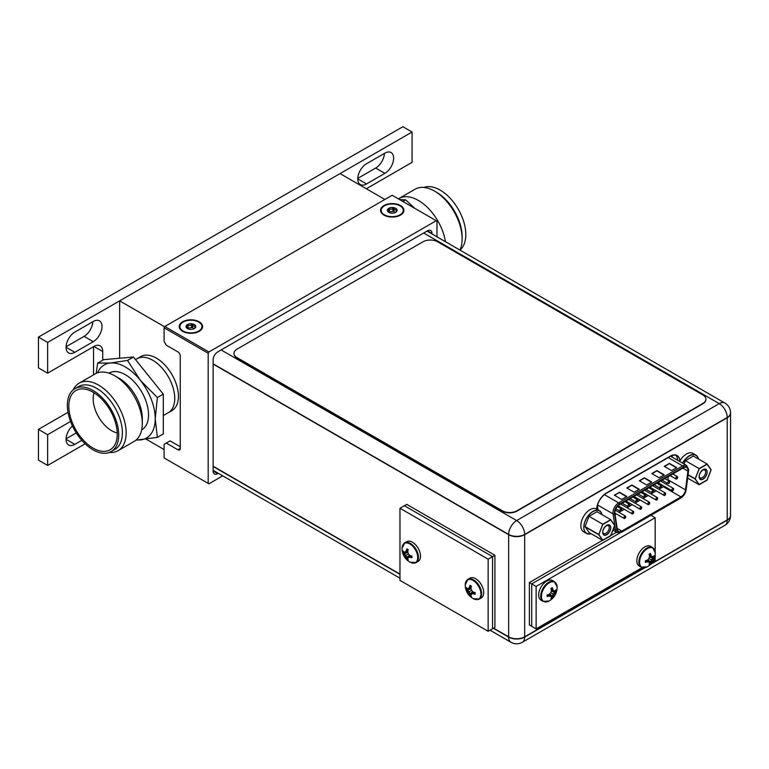 <?xml version="1.0" encoding="UTF-8"?>
<svg xmlns="http://www.w3.org/2000/svg" width="769" height="769" viewBox="0 0 769 769"><rect width="100%" height="100%" fill="white"/><g stroke="black" fill="none" stroke-linecap="round" stroke-linejoin="round"><path stroke-width="1.15" d="M384.885 199.469L340.061 173.592L119.637 300.852L119.637 358.239M146.264 439.243L164.095 449.538M119.637 300.852L164.643 326.835M178.418 396.295A31.173 17.995 60 0 1 171.958 410.569L168.286 412.693A31.173 17.995 -120 0 0 163.72 370.014A31.173 17.995 -120 0 0 137.113 358.7L140.794 356.576A31.173 17.995 -120 0 1 164.816 364.929A31.173 17.995 -120 0 1 178.418 396.295M135.536 359.604L137.113 358.7A31.173 17.995 -120 0 1 161.134 367.053A31.173 17.995 -120 0 1 174.746 398.419A31.173 17.995 60 0 1 168.286 412.693L163.297 415.568M208.178 483.384L208.908 483.816L222.712 475.848L208.908 483.816L164.095 457.94L164.095 444.357L164.095 457.94L208.178 483.384L208.178 353.24L164.095 327.786L164.095 341.369L166.296 345.185L177.908 351.885A3.326 1.923 60 0 1 180.254 355.96L180.254 448.433A3.326 1.923 60 0 1 179.571 449.952A3.326 1.923 60 0 1 177.908 449.788L180.254 448.433L180.254 355.96A3.326 1.923 60 0 0 177.908 351.885L166.296 345.185L164.095 341.369L164.095 327.786L164.826 326.517L392.152 195.268L164.826 326.517L208.908 351.971L208.178 353.24L208.178 483.384M436.234 220.722L208.908 351.971L208.178 353.24L164.095 327.786L164.826 326.517L208.908 351.971L436.234 220.722L392.152 195.268L436.234 220.722M436.975 236.833L436.975 221.145L436.975 236.833M432.015 233.507L432.015 233.507A6.498 3.749 -60 0 0 430.669 230.537A6.498 3.749 -60 0 1 432.015 233.507L427.42 230.863A6.498 3.749 -60 0 1 430.669 230.537A6.498 3.749 -60 0 0 427.42 230.863L432.015 233.507M217.723 351.923L427.42 230.863L217.723 351.923A6.498 3.749 -60 0 0 213.138 359.882A6.498 3.749 -60 0 1 217.723 351.923M213.138 471.022L213.138 359.882L213.138 471.022L217.723 473.675A6.498 3.749 -60 0 1 214.484 473.992A6.498 3.749 -60 0 1 213.138 471.022L217.723 473.675A6.498 3.749 -60 0 1 214.484 473.992A6.498 3.749 -60 0 1 213.138 471.022M218.338 473.32L217.723 473.675L218.338 473.32M170.112 440.887L180.254 446.741L170.112 440.887L166.296 443.088L177.908 449.788L180.254 448.433A3.326 1.923 60 0 1 179.571 449.952A3.326 1.923 60 0 1 177.908 449.788L166.296 443.088L164.095 444.357L170.112 440.887M400.495 205.554A11.689 6.748 0 0 0 384.49 205.275A11.689 6.748 0 0 0 383.01 214.474A11.689 6.748 0 0 0 383.962 215.099A11.689 6.748 0 0 0 401.447 214.474A11.689 6.748 0 0 0 400.495 205.554A11.689 6.748 0 0 0 384.49 205.275A11.689 6.748 0 0 0 383.01 214.474A11.689 6.748 0 0 0 383.962 215.099A11.689 6.748 0 0 0 401.447 214.474A11.689 6.748 0 0 0 400.495 205.554M199.171 321.788A11.689 6.748 0 0 0 183.166 321.5A11.689 6.748 0 0 0 181.686 330.708A11.689 6.748 0 0 0 182.647 331.333A11.689 6.748 0 0 0 200.132 330.708A11.689 6.748 0 0 0 199.171 321.788A11.689 6.748 0 0 0 183.166 321.5A11.689 6.748 0 0 0 181.686 330.708A11.689 6.748 0 0 0 182.647 331.333A11.689 6.748 0 0 0 200.132 330.708A11.689 6.748 0 0 0 199.171 321.788M730.55 412.866A11.324 11.324 0 0 0 724.888 403.052A11.324 6.537 120 0 0 719.226 403.619A11.324 6.537 60 0 1 727.234 417.49A11.324 6.537 0 0 0 730.55 412.866L730.55 515.268A11.324 6.537 180 0 1 727.234 519.892L727.234 417.49L524.669 534.436A11.324 6.537 -120 0 0 516.653 520.565A11.324 6.537 120 0 0 508.645 534.436A11.324 6.537 0 0 0 524.669 534.436L524.669 636.838A11.324 6.537 180 0 1 508.645 636.838L493.583 628.148M679.892 460.987A13.717 7.921 120 0 0 677.076 455.498A13.717 7.921 120 0 0 670.212 456.171L606.299 493.083A13.717 7.921 120 0 0 596.619 509.059M677.633 460.266A13.717 7.921 120 0 0 675.845 455.258M650.42 564.494L727.234 520.142A11.324 6.537 60 0 1 724.888 525.333A11.324 11.324 0 0 0 730.55 515.518A11.324 6.537 180 0 1 727.234 520.142L727.234 417.74L524.669 534.695A11.324 6.537 0 0 1 508.645 534.695L508.645 637.097A11.324 6.537 120 0 0 510.991 642.278A11.324 11.324 0 0 0 522.314 642.278A11.324 6.537 -120 0 0 524.669 637.097A11.324 6.537 180 0 1 508.645 637.097L493.362 628.273M679.873 461.016A13.717 7.921 120 0 0 677.076 455.748A13.717 7.921 120 0 0 670.212 456.43L606.299 493.333A13.717 7.921 120 0 0 596.638 509.068M727.234 417.74A11.324 6.537 0 0 0 730.55 413.116L730.55 515.518M399.976 508.261L404.388 505.723L492.554 556.621L492.554 628.734L494.909 627.379L494.909 555.266L492.554 556.621L492.554 628.734L488.152 631.282L399.976 580.384L399.976 508.261L488.152 559.169L488.152 631.282M488.152 559.169L492.554 556.621L404.388 505.723L406.743 504.358L494.909 555.266M406.859 559.082A15.438 8.911 -60 0 1 406.359 557.823A15.169 11.958 -95.1 0 1 405.244 555.708L408.397 553.891A15.169 11.958 35.1 0 0 410.146 555.631A15.438 8.911 0 0 0 411.982 556.122L411.982 557.736A15.438 8.911 180 0 1 410.146 557.246A15.169 3.201 158.8 0 1 408.397 557.515A15.169 3.201 141.2 0 0 407.762 558.621A15.438 8.911 120 0 0 408.252 559.89L406.859 559.082L405.984 555.285L403.1 552.584L407.801 551.69M407.945 552.344L403.975 553.68A15.438 8.911 180 0 1 403.129 552.623M405.244 555.708A15.169 11.958 -144.9 0 1 403.975 553.68M403.1 552.584L403.129 551.008A15.438 8.911 0 0 0 403.975 552.075A15.169 3.201 -21.2 0 0 405.244 552.075A15.169 3.201 -38.8 0 1 406.359 550.691A15.438 8.911 -60 0 1 406.859 548.855L408.252 549.662A15.438 8.911 120 0 0 407.762 551.498A15.169 11.958 84.9 0 0 408.397 553.891M411.982 557.736L410.146 557.246M410.3 555.679L409.127 557.092L410.636 556.958L411.28 555.958M409.127 557.092L408.397 557.515M406.878 559.121L409.992 555.497M406.359 557.823L409.502 555.045M405.244 552.075L406.859 550.412L408.041 550.354M406.359 550.691L406.859 548.855M405.984 551.652L407.791 551.344M413.914 563.11A11.381 6.565 -120 0 0 416.106 562.572L418.163 561.389A11.381 6.565 -120 0 0 420.518 556.179A11.381 6.565 60 0 0 415.548 544.731A11.381 6.565 60 0 0 406.782 541.684L404.725 542.866A11.381 6.565 60 0 1 413.491 545.913A11.381 6.565 60 0 1 418.461 557.371A11.381 6.565 -120 0 1 416.106 562.572L410.108 562.187A11.083 6.402 -120 0 0 417.74 557.544A11.083 6.402 60 0 0 410.002 544.029A11.083 6.402 60 0 0 402.062 548.259A15.467 15.467 0 0 0 410.108 562.187M470.042 595.562A15.438 8.911 -60 0 1 469.551 594.302A15.169 11.958 -95.1 0 1 468.436 592.188L471.58 590.371A15.169 11.958 35.1 0 0 473.329 592.111A15.438 8.911 0 0 0 475.165 592.601L475.165 594.216A15.438 8.911 180 0 1 473.329 593.726A15.169 3.201 158.8 0 1 471.58 594.004A15.169 3.201 141.2 0 0 470.945 595.11A15.438 8.911 120 0 0 471.435 596.369L470.042 595.562L469.167 591.765L466.293 589.064L470.984 588.179M471.128 588.823L467.158 590.159A15.438 8.911 180 0 1 466.312 589.102M468.436 592.188A15.169 11.958 -144.9 0 1 467.158 590.159M466.293 589.064L466.312 587.497A15.438 8.911 0 0 0 467.158 588.554A15.169 3.201 -21.2 0 0 468.436 588.554A15.169 3.201 -38.8 0 1 469.551 587.17A15.438 8.911 -60 0 1 470.042 585.344L471.435 586.141A15.438 8.911 120 0 0 470.945 587.977A15.169 11.958 84.9 0 0 471.58 590.371M475.165 594.216L473.329 593.726M473.483 592.159L472.31 593.581L473.829 593.437L474.473 592.438M472.31 593.581L471.58 594.004M470.061 595.6L473.185 591.986M469.551 594.302L472.695 591.534M468.436 588.554L470.042 586.891L471.234 586.834M469.551 587.17L470.042 585.344M469.167 588.131L470.984 587.824M477.107 599.589A11.381 6.565 -120 0 0 479.289 599.061L481.346 597.869A11.381 6.565 -120 0 0 483.701 592.659A11.381 6.565 60 0 0 478.741 581.21A11.381 6.565 60 0 0 469.965 578.163L467.908 579.345A11.381 6.565 60 0 1 476.684 582.402A11.381 6.565 60 0 1 481.644 593.851A11.381 6.565 -120 0 1 479.289 599.061L473.291 598.667A11.083 6.402 -120 0 0 480.923 594.024A11.083 6.402 60 0 0 473.195 580.508A11.083 6.402 60 0 0 465.255 584.738A15.467 15.467 0 0 0 473.291 598.667M658.293 482.836L658.216 483.547M683.43 467.85A6.44 3.72 -60 0 1 686.65 467.533A6.44 3.72 -60 0 1 687.986 470.474A6.44 3.72 -60 0 1 687.928 471.349L685.496 490.141A6.44 3.72 -60 0 1 680.998 497.159L621.813 531.331A6.44 3.72 -60 0 1 618.593 531.648A6.44 3.72 -60 0 1 617.315 529.505L614.892 513.509A6.44 3.72 -60 0 1 614.835 512.712A6.44 3.72 -60 0 1 619.391 504.82L683.43 467.85M614.527 495.323L619.449 492.487L626.572 496.601M664.483 466.485L669.405 463.64L676.537 467.754M627.014 488.113L631.935 485.277L639.068 489.392M651.997 473.694L656.918 470.849L664.041 474.963M639.5 480.904L644.432 478.058L651.554 482.173M619.449 492.487L626.427 496.687M669.405 463.64L676.393 467.84M631.935 485.277L638.914 489.469M656.918 470.849L663.897 475.05M644.432 478.058L651.41 482.259M658.85 484.691L659.552 483.451M658.331 483.864L659.177 483.682L658.572 484.21M657.543 482.788L657.543 483.614L657.543 482.98L656.995 483.297M671.875 490.257A1.25 0.721 120 0 0 672.125 490.824A1.25 0.721 120 0 0 673.086 490.497A1.25 0.721 120 0 0 673.634 489.238A1.25 0.721 120 0 0 673.375 488.671A1.25 0.721 120 0 0 672.414 489.007A1.25 0.721 120 0 0 671.875 490.257M655.899 499.475A1.25 0.721 120 0 0 656.159 500.052A1.25 0.721 120 0 0 657.12 499.715A1.25 0.721 120 0 0 657.668 498.456A1.25 0.721 120 0 0 657.408 497.889A1.25 0.721 120 0 0 656.447 498.225A1.25 0.721 120 0 0 655.899 499.475M639.933 508.694A1.25 0.721 120 0 0 640.192 509.27A1.25 0.721 120 0 0 641.154 508.934A1.25 0.721 120 0 0 641.702 507.675A1.25 0.721 120 0 0 641.442 507.107A1.25 0.721 120 0 0 640.481 507.444A1.25 0.721 120 0 0 639.933 508.694M623.967 517.912A1.25 0.721 120 0 0 624.226 518.489A1.25 0.721 120 0 0 625.187 518.152A1.25 0.721 120 0 0 625.726 516.903A1.25 0.721 120 0 0 625.466 516.326A1.25 0.721 120 0 0 624.505 516.662A1.25 0.721 120 0 0 623.967 517.912M667.867 483.067A1.25 0.721 120 0 0 668.126 483.634A1.25 0.721 120 0 0 669.088 483.307A1.25 0.721 120 0 0 669.626 482.048A1.25 0.721 120 0 0 669.376 481.481A1.25 0.721 120 0 0 668.415 481.817A1.25 0.721 120 0 0 667.867 483.067M651.901 492.285A1.25 0.721 120 0 0 652.16 492.862A1.25 0.721 120 0 0 653.121 492.525A1.25 0.721 120 0 0 653.66 491.266A1.25 0.721 120 0 0 653.4 490.699A1.25 0.721 120 0 0 652.439 491.035A1.25 0.721 120 0 0 651.901 492.285M635.934 501.503A1.25 0.721 120 0 0 636.184 502.08A1.25 0.721 120 0 0 637.145 501.744A1.25 0.721 120 0 0 637.693 500.484A1.25 0.721 120 0 0 637.434 499.917A1.25 0.721 120 0 0 636.472 500.254A1.25 0.721 120 0 0 635.934 501.503M619.958 510.722A1.25 0.721 120 0 0 620.218 511.298A1.25 0.721 120 0 0 621.179 510.962A1.25 0.721 120 0 0 621.727 509.712A1.25 0.721 120 0 0 621.467 509.136A1.25 0.721 120 0 0 620.506 509.472A1.25 0.721 120 0 0 619.958 510.722M627.946 506.117A1.25 0.721 120 0 0 628.206 506.684A1.25 0.721 120 0 0 629.167 506.348A1.25 0.721 120 0 0 629.705 505.098A1.25 0.721 120 0 0 629.446 504.531A1.25 0.721 120 0 0 628.484 504.858A1.25 0.721 120 0 0 627.946 506.117M643.913 496.899A1.25 0.721 120 0 0 644.172 497.466A1.25 0.721 120 0 0 645.133 497.13A1.25 0.721 120 0 0 645.681 495.88A1.25 0.721 120 0 0 645.422 495.303A1.25 0.721 120 0 0 644.46 495.64A1.25 0.721 120 0 0 643.913 496.899M659.879 487.681A1.25 0.721 120 0 0 660.138 488.248A1.25 0.721 120 0 0 661.1 487.911A1.25 0.721 120 0 0 661.648 486.662A1.25 0.721 120 0 0 661.388 486.085A1.25 0.721 120 0 0 660.427 486.421A1.25 0.721 120 0 0 659.879 487.681M675.855 478.453A1.25 0.721 120 0 0 676.114 479.029A1.25 0.721 120 0 0 677.066 478.693A1.25 0.721 120 0 0 677.614 477.443A1.25 0.721 120 0 0 677.354 476.867A1.25 0.721 120 0 0 676.393 477.203A1.25 0.721 120 0 0 675.855 478.453M631.945 513.308A1.25 0.721 120 0 0 632.205 513.875A1.25 0.721 120 0 0 633.166 513.548A1.25 0.721 120 0 0 633.714 512.289A1.25 0.721 120 0 0 633.454 511.721A1.25 0.721 120 0 0 632.493 512.048A1.25 0.721 120 0 0 631.945 513.308M647.921 504.089A1.25 0.721 120 0 0 648.18 504.656A1.25 0.721 120 0 0 649.142 504.32A1.25 0.721 120 0 0 649.68 503.07A1.25 0.721 120 0 0 649.421 502.493A1.25 0.721 120 0 0 648.459 502.83A1.25 0.721 120 0 0 647.921 504.089M663.887 494.871A1.25 0.721 120 0 0 664.147 495.438A1.25 0.721 120 0 0 665.108 495.101A1.25 0.721 120 0 0 665.646 493.852A1.25 0.721 120 0 0 665.396 493.275A1.25 0.721 120 0 0 664.435 493.611A1.25 0.721 120 0 0 663.887 494.871M707.105 464.245L711.085 469.907L707.105 480.154L699.156 484.749L695.176 479.087L699.156 468.84L707.105 464.245M707.134 472.185A5.662 3.268 -60 0 1 703.135 479.125A5.662 3.268 -60 0 1 699.127 476.809A5.662 3.268 -60 0 1 703.135 469.878A5.662 3.268 -60 0 1 707.134 472.185M682.689 463.188A12.986 7.498 -60 0 1 689.389 455.959A12.986 7.498 -60 0 1 695.887 455.315A12.986 7.498 -60 0 1 698.319 458.92M695.176 479.087L688.063 474.982M699.156 484.749L687.659 478.107M702.751 470.119A4.624 2.672 -60 0 1 704.712 470.07A4.624 2.672 -60 0 1 705.663 472.06A4.624 2.672 -60 0 1 703.597 476.636A4.624 2.672 -60 0 1 700.088 477.828A4.624 2.672 -60 0 1 699.165 476.213M610.711 519.902L614.691 525.563L610.711 535.81L602.761 540.405L598.782 534.743L602.761 524.496L610.711 519.902M610.74 527.842A5.662 3.268 -60 0 1 606.731 534.782A5.662 3.268 -60 0 1 602.733 532.465A5.662 3.268 -60 0 1 606.731 525.535A5.662 3.268 -60 0 1 610.74 527.842M591.121 533.686A12.986 7.498 -60 0 1 586.497 533.475A12.986 7.498 -60 0 1 584.507 523.064A12.986 7.498 -60 0 1 592.995 511.616A12.986 7.498 -60 0 1 599.493 510.972A12.986 7.498 -60 0 1 601.925 514.576M602.761 524.237L610.711 519.652L614.691 525.304L610.711 535.56L602.761 540.146L598.782 534.493L602.761 524.237L589.016 516.307L585.046 526.563L589.016 532.475L602.761 540.405M586.497 533.475L583.565 531.773A12.986 7.498 -60 0 1 580.874 525.698A12.986 7.498 -60 0 1 590.054 509.664A12.986 7.498 -60 0 1 596.552 509.02L599.493 510.722A12.986 7.498 -60 0 1 601.983 514.615M598.782 534.743L585.046 526.813M606.347 525.775A4.624 2.672 -60 0 1 608.308 525.727A4.624 2.672 -60 0 1 609.269 527.717A4.624 2.672 -60 0 1 607.202 532.292A4.624 2.672 -60 0 1 603.684 533.484A4.624 2.672 -60 0 1 602.761 531.869M642.211 567.618L536.128 628.869L531.715 626.322L531.715 583.902L620.112 532.869L531.715 583.902L529.37 582.546L602.56 540.29M610.826 535.512L616.498 532.244M536.128 628.869L536.128 586.449L531.715 583.902L531.715 626.322L529.37 624.966L529.37 582.546M536.128 586.449L655.159 517.729L655.159 551.584M655.159 555.18L655.159 560.149L652.929 561.428M655.159 517.729L650.939 515.288M648.949 562.139L646.7 561.581L648.209 561.716L647.037 560.303L648.949 562.139L646.7 561.581L645.297 562.37L645.354 560.745A15.438 8.911 0 0 0 647.19 560.255A15.169 11.958 -35.1 0 0 648.949 558.515A15.169 11.958 -84.9 0 0 649.584 556.122A15.438 8.911 -120 0 0 649.084 554.286L650.459 553.42L650.487 555.035L649.296 554.978L650.487 555.035L652.093 556.698A15.169 3.201 21.2 0 0 653.362 556.698A15.438 8.911 0 0 0 654.217 555.631L654.217 557.246A15.438 8.911 180 0 1 653.362 558.304A15.169 11.958 144.9 0 1 652.093 560.332A15.169 11.958 95.1 0 1 650.978 562.447A15.438 8.911 60 0 1 650.487 563.706L649.084 564.513A15.438 8.911 -120 0 0 649.584 563.244A15.169 3.201 -141.2 0 0 648.949 562.139A15.169 3.201 -158.8 0 1 647.19 561.87A15.438 8.911 180 0 1 645.354 562.36L645.354 560.745A15.438 8.911 0 0 0 647.19 560.255A15.169 11.958 -35.1 0 0 648.949 558.515A15.169 11.958 -84.9 0 0 649.584 556.122A15.438 8.911 -120 0 0 649.084 554.286L650.487 553.478A15.438 8.911 60 0 1 650.978 555.314A15.169 3.201 38.8 0 1 652.093 556.698A15.169 3.201 21.2 0 0 653.362 556.698A15.438 8.911 0 0 0 654.217 555.631L654.236 557.208L649.545 556.314L654.236 557.208L652.871 558.025L653.362 558.304A15.169 11.958 144.9 0 1 652.093 560.332A15.169 11.958 95.1 0 1 650.978 562.447A15.438 8.911 60 0 1 650.487 563.706L647.344 560.12L650.459 563.744L649.084 564.513A15.438 8.911 -120 0 0 649.584 563.244A15.169 3.201 -141.2 0 0 648.949 562.139A15.169 3.201 -158.8 0 1 647.19 561.87A15.438 8.911 180 0 1 645.354 562.36L645.354 560.745A15.438 8.911 0 0 0 647.19 560.255A15.169 11.958 -35.1 0 0 648.949 558.515A15.169 11.958 -84.9 0 0 649.584 556.122A15.438 8.911 -120 0 0 649.084 554.286L650.459 553.42L650.978 555.314A15.169 3.201 38.8 0 1 652.093 556.698A15.169 3.201 21.2 0 0 653.362 556.698A15.438 8.911 0 0 0 654.217 555.631L654.217 557.246A15.438 8.911 180 0 1 653.362 558.304A15.169 11.958 144.9 0 1 652.093 560.332A15.169 11.958 95.1 0 1 650.978 562.447A15.438 8.911 60 0 1 650.487 563.706L649.084 564.513A15.438 8.911 -120 0 0 649.584 563.244A15.169 3.201 -141.2 0 0 648.949 562.139A15.169 3.201 -158.8 0 1 647.19 561.87A15.438 8.911 180 0 1 645.354 562.36L647.19 561.87L646.056 560.582L646.7 561.581L645.354 562.36M654.217 557.246L652.871 558.025L653.362 558.304A15.438 8.911 180 0 0 654.217 557.246L652.871 558.025L649.392 556.967L652.871 558.025L651.362 559.909L648.949 558.515L652.093 560.332L651.362 559.909L650.487 562.158L650.978 562.447L647.834 559.669L650.487 562.158L650.487 563.706L647.344 560.12M649.296 554.978L650.978 555.314A15.438 8.911 60 0 0 650.487 553.478L651.362 556.275L649.545 555.968L652.093 556.698L649.545 555.968M641.24 567.195L647.229 566.811A15.467 15.467 0 0 0 655.275 552.882A11.083 6.402 -60 0 0 647.335 548.653A11.083 6.402 -60 0 0 639.597 562.168A11.083 6.402 120 0 0 647.229 566.811A11.083 6.402 120 0 1 639.597 562.168A11.083 6.402 -60 0 1 647.335 548.653A11.083 6.402 -60 0 1 655.275 552.882A11.083 6.402 -60 0 0 647.335 548.653A11.083 6.402 -60 0 0 639.597 562.168A11.083 6.402 120 0 0 647.229 566.811L641.24 567.195L639.183 566.013L641.24 567.195A11.381 6.565 120 0 1 638.876 561.995A11.381 6.565 -60 0 1 643.845 550.537A11.381 6.565 -60 0 1 652.612 547.49A11.381 6.565 -60 0 0 643.845 550.537A11.381 6.565 -60 0 0 638.876 561.995A11.381 6.565 120 0 0 641.24 567.195A11.381 6.565 120 0 1 638.876 561.995A11.381 6.565 -60 0 1 643.845 550.537A11.381 6.565 -60 0 1 652.612 547.49L650.555 546.307A11.381 6.565 -60 0 0 641.788 549.354A11.381 6.565 -60 0 0 636.819 560.803A11.381 6.565 120 0 0 639.183 566.013A11.381 6.565 120 0 1 636.819 560.803A11.381 6.565 -60 0 1 641.788 549.354A11.381 6.565 -60 0 1 650.555 546.307A11.381 6.565 -60 0 0 641.788 549.354A11.381 6.565 -60 0 0 636.819 560.803A11.381 6.565 120 0 0 639.183 566.013L641.24 567.195L647.229 566.811A15.467 15.467 0 0 0 655.275 552.882A11.083 6.402 -60 0 1 655.275 553.113A11.083 6.402 -60 0 0 655.275 552.882A11.083 6.402 -60 0 1 655.275 553.113M550.787 596.331L548.537 595.773L550.056 595.908L548.874 594.495L550.787 596.331L548.537 595.773L547.134 596.561L547.201 594.937A15.438 8.911 0 0 0 549.028 594.447A15.169 11.958 -35.1 0 0 550.787 592.707A15.169 11.958 -84.9 0 0 551.421 590.313A15.438 8.911 -120 0 0 550.931 588.477L552.305 587.612L552.325 589.217L551.133 589.169L552.325 589.217L553.93 590.89A15.169 3.201 21.2 0 0 555.199 590.88A15.438 8.911 0 0 0 556.054 589.823L556.054 591.438A15.438 8.911 180 0 1 555.199 592.495A15.169 11.958 144.9 0 1 553.93 594.514A15.169 11.958 95.1 0 1 552.815 596.629A15.438 8.911 60 0 1 552.325 597.898L550.931 598.705A15.438 8.911 -120 0 0 551.421 597.436A15.169 3.201 -141.2 0 0 550.787 596.331A15.169 3.201 -158.8 0 1 549.028 596.062A15.438 8.911 180 0 1 547.201 596.552L547.201 594.937A15.438 8.911 0 0 0 549.028 594.447A15.169 11.958 -35.1 0 0 550.787 592.707A15.169 11.958 -84.9 0 0 551.421 590.313A15.438 8.911 -120 0 0 550.931 588.477L552.325 587.67A15.438 8.911 60 0 1 552.815 589.506A15.169 3.201 38.8 0 1 553.93 590.89A15.169 3.201 21.2 0 0 555.199 590.88A15.438 8.911 0 0 0 556.054 589.823L556.074 591.399L551.383 590.505L556.074 591.399L554.709 592.217L555.199 592.495A15.169 11.958 144.9 0 1 553.93 594.514A15.169 11.958 95.1 0 1 552.815 596.629A15.438 8.911 60 0 1 552.325 597.898L549.181 594.312L552.305 597.936L550.931 598.705A15.438 8.911 -120 0 0 551.421 597.436A15.169 3.201 -141.2 0 0 550.787 596.331A15.169 3.201 -158.8 0 1 549.028 596.062A15.438 8.911 180 0 1 547.201 596.552L547.201 594.937A15.438 8.911 0 0 0 549.028 594.447A15.169 11.958 -35.1 0 0 550.787 592.707A15.169 11.958 -84.9 0 0 551.421 590.313A15.438 8.911 -120 0 0 550.931 588.477L552.305 587.612L552.815 589.506A15.169 3.201 38.8 0 1 553.93 590.89A15.169 3.201 21.2 0 0 555.199 590.88A15.438 8.911 0 0 0 556.054 589.823L556.054 591.438A15.438 8.911 180 0 1 555.199 592.495A15.169 11.958 144.9 0 1 553.93 594.514A15.169 11.958 95.1 0 1 552.815 596.629A15.438 8.911 60 0 1 552.325 597.898L550.931 598.705A15.438 8.911 -120 0 0 551.421 597.436A15.169 3.201 -141.2 0 0 550.787 596.331A15.169 3.201 -158.8 0 1 549.028 596.062A15.438 8.911 180 0 1 547.201 596.552L549.028 596.062L547.893 594.773L548.537 595.773L547.201 596.552M556.054 591.438L554.709 592.217L555.199 592.495A15.438 8.911 180 0 0 556.054 591.438L554.709 592.217L551.229 591.159L554.709 592.217L553.199 594.091L550.787 592.707L553.93 594.514L553.199 594.091L552.325 596.35L552.815 596.629L549.672 593.86L552.325 596.35L552.325 597.898L552.325 596.35L552.815 596.629M551.133 589.169L552.815 589.506A15.438 8.911 60 0 0 552.325 587.67L553.199 590.467L551.383 590.159L553.93 590.89L551.383 590.159M543.077 601.387L549.076 600.993A15.467 15.467 0 0 0 557.112 587.074A11.083 6.402 -60 0 0 549.172 582.844A11.083 6.402 -60 0 0 541.443 596.36A11.083 6.402 120 0 0 549.076 600.993A11.083 6.402 120 0 1 541.443 596.36A11.083 6.402 -60 0 1 549.172 582.844A11.083 6.402 -60 0 1 557.112 587.074A11.083 6.402 -60 0 0 549.172 582.844A11.083 6.402 -60 0 0 541.443 596.36A11.083 6.402 120 0 0 549.076 600.993L543.077 601.387L541.02 600.205L543.077 601.387A11.381 6.565 120 0 1 540.722 596.177A11.381 6.565 -60 0 1 545.682 584.728A11.381 6.565 -60 0 1 554.449 581.681A11.381 6.565 -60 0 0 545.682 584.728A11.381 6.565 -60 0 0 540.722 596.177A11.381 6.565 120 0 0 543.077 601.387A11.381 6.565 120 0 1 540.722 596.177A11.381 6.565 -60 0 1 545.682 584.728A11.381 6.565 -60 0 1 554.449 581.681L552.392 580.499A11.381 6.565 -60 0 0 543.625 583.546A11.381 6.565 -60 0 0 538.665 594.995A11.381 6.565 120 0 0 541.02 600.205A11.381 6.565 120 0 1 538.665 594.995A11.381 6.565 -60 0 1 543.625 583.546A11.381 6.565 -60 0 1 552.392 580.499A11.381 6.565 -60 0 0 543.625 583.546A11.381 6.565 -60 0 0 538.665 594.995A11.381 6.565 120 0 0 541.02 600.205L543.077 601.387L549.076 600.993A15.467 15.467 0 0 0 557.112 587.074A11.083 6.402 -60 0 1 557.112 587.305A11.083 6.402 -60 0 0 557.112 587.074A11.083 6.402 -60 0 1 557.112 587.305M653.362 558.304L652.871 558.025L651.362 559.909L650.487 562.158L650.487 563.706L650.487 562.158L650.978 562.447M555.199 592.495L554.709 592.217L553.199 594.091L552.325 596.35L549.672 593.86M646.056 560.582L647.19 561.87M654.236 557.208L649.545 556.314M648.949 558.515L651.362 559.909L652.871 558.025L649.392 556.967M647.834 559.669L650.487 562.158L651.362 559.909L652.093 560.332M648.209 561.716L647.037 560.303M650.487 553.478A15.438 8.911 60 0 1 650.978 555.314L651.362 556.275M650.978 555.314A15.169 3.201 38.8 0 1 652.093 556.698M547.893 594.773L549.028 596.062M556.074 591.399L551.383 590.505M550.787 592.707L553.199 594.091L554.709 592.217L551.229 591.159M552.325 597.898L553.199 594.091L553.93 594.514M552.305 597.936L549.181 594.312M550.056 595.908L548.874 594.495M552.325 587.67A15.438 8.911 60 0 1 552.815 589.506L553.199 590.467M552.815 589.506A15.169 3.201 38.8 0 1 553.93 590.89M667.771 480.298A6.44 3.72 120 0 0 667.867 479.702L668.271 476.597M658.927 489.286L663.368 486.729A6.44 3.72 120 0 0 664.128 486.21M666.041 484.182A6.44 3.72 120 0 0 666.829 482.894M656.207 490.853L650.939 493.9M648.229 495.467L642.961 498.514M640.241 500.081L634.973 503.118M632.262 504.685L626.985 507.732M624.274 509.299L619.007 512.337M616.286 513.903L615.094 514.596M658.206 483.999L659.023 483.345M683.43 467.59A6.44 3.72 -60 0 1 686.65 467.273A6.44 3.72 -60 0 1 687.986 470.224A6.44 3.72 -60 0 1 687.928 471.089L685.496 489.882A6.44 3.72 -60 0 1 680.998 496.909L621.813 531.081A6.44 3.72 -60 0 1 618.593 531.398A6.44 3.72 -60 0 1 617.315 529.255L614.892 513.259A6.44 3.72 -60 0 1 614.835 512.452A6.44 3.72 -60 0 1 619.391 504.57L683.43 467.59M626.793 496.476L621.65 499.446L614.306 495.198L619.449 492.227L626.793 496.476M676.758 467.629L671.616 470.599L664.262 466.35L669.405 463.39L676.758 467.629M639.289 489.257L634.137 492.227L626.793 487.988L631.935 485.018L639.289 489.257M664.262 474.838L659.12 477.809L651.776 473.569L656.918 470.599L664.262 474.838M651.776 482.048L646.633 485.018L639.289 480.779L644.432 477.809L651.776 482.048M619.449 492.227L614.671 495.409M669.405 463.39L664.637 466.562M631.935 485.018L627.158 488.2M656.918 470.599L652.141 473.781M644.432 477.809L639.654 480.99M658.85 484.441L659.552 483.201M658.331 483.605L659.177 483.432L658.725 483.912M671.875 490.007A1.25 0.721 120 0 0 672.125 490.574A1.25 0.721 120 0 0 673.086 490.238A1.25 0.721 120 0 0 673.634 488.988A1.25 0.721 120 0 0 673.375 488.411A1.25 0.721 120 0 0 672.414 488.748A1.25 0.721 120 0 0 671.875 490.007M655.899 499.225A1.25 0.721 120 0 0 656.159 499.792A1.25 0.721 120 0 0 657.12 499.456A1.25 0.721 120 0 0 657.668 498.206A1.25 0.721 120 0 0 657.408 497.63A1.25 0.721 120 0 0 656.447 497.966A1.25 0.721 120 0 0 655.899 499.225M639.933 508.444A1.25 0.721 120 0 0 640.192 509.011A1.25 0.721 120 0 0 641.154 508.674A1.25 0.721 120 0 0 641.702 507.425A1.25 0.721 120 0 0 641.442 506.858A1.25 0.721 120 0 0 640.481 507.184A1.25 0.721 120 0 0 639.933 508.444M623.967 517.662A1.25 0.721 120 0 0 624.226 518.229A1.25 0.721 120 0 0 625.187 517.902A1.25 0.721 120 0 0 625.726 516.643A1.25 0.721 120 0 0 625.466 516.076A1.25 0.721 120 0 0 624.505 516.403A1.25 0.721 120 0 0 623.967 517.662M667.867 482.817A1.25 0.721 120 0 0 668.126 483.384A1.25 0.721 120 0 0 669.088 483.047A1.25 0.721 120 0 0 669.626 481.798A1.25 0.721 120 0 0 669.376 481.221A1.25 0.721 120 0 0 668.415 481.557A1.25 0.721 120 0 0 667.867 482.817M651.901 492.035A1.25 0.721 120 0 0 652.16 492.602A1.25 0.721 120 0 0 653.121 492.266A1.25 0.721 120 0 0 653.66 491.016A1.25 0.721 120 0 0 653.4 490.439A1.25 0.721 120 0 0 652.439 490.776A1.25 0.721 120 0 0 651.901 492.035M635.934 501.253A1.25 0.721 120 0 0 636.184 501.821A1.25 0.721 120 0 0 637.145 501.484A1.25 0.721 120 0 0 637.693 500.235A1.25 0.721 120 0 0 637.434 499.667A1.25 0.721 120 0 0 636.472 499.994A1.25 0.721 120 0 0 635.934 501.253M619.958 510.472A1.25 0.721 120 0 0 620.218 511.039A1.25 0.721 120 0 0 621.179 510.712A1.25 0.721 120 0 0 621.727 509.453A1.25 0.721 120 0 0 621.467 508.886A1.25 0.721 120 0 0 620.506 509.213A1.25 0.721 120 0 0 619.958 510.472M627.946 505.858A1.25 0.721 120 0 0 628.206 506.435A1.25 0.721 120 0 0 629.167 506.098A1.25 0.721 120 0 0 629.705 504.839A1.25 0.721 120 0 0 629.446 504.272A1.25 0.721 120 0 0 628.484 504.608A1.25 0.721 120 0 0 627.946 505.858M643.913 496.639A1.25 0.721 120 0 0 644.172 497.216A1.25 0.721 120 0 0 645.133 496.88A1.25 0.721 120 0 0 645.681 495.621A1.25 0.721 120 0 0 645.422 495.053A1.25 0.721 120 0 0 644.46 495.39A1.25 0.721 120 0 0 643.913 496.639M659.879 487.421A1.25 0.721 120 0 0 660.138 487.998A1.25 0.721 120 0 0 661.1 487.661A1.25 0.721 120 0 0 661.648 486.402A1.25 0.721 120 0 0 661.388 485.835A1.25 0.721 120 0 0 660.427 486.171A1.25 0.721 120 0 0 659.879 487.421M675.855 478.203A1.25 0.721 120 0 0 676.114 478.77A1.25 0.721 120 0 0 677.066 478.443A1.25 0.721 120 0 0 677.614 477.184A1.25 0.721 120 0 0 677.354 476.617A1.25 0.721 120 0 0 676.393 476.943A1.25 0.721 120 0 0 675.855 478.203M631.945 513.048A1.25 0.721 120 0 0 632.205 513.625A1.25 0.721 120 0 0 633.166 513.288A1.25 0.721 120 0 0 633.714 512.029A1.25 0.721 120 0 0 633.454 511.462A1.25 0.721 120 0 0 632.493 511.798A1.25 0.721 120 0 0 631.945 513.048M647.921 503.83A1.25 0.721 120 0 0 648.18 504.406A1.25 0.721 120 0 0 649.142 504.07A1.25 0.721 120 0 0 649.68 502.811A1.25 0.721 120 0 0 649.421 502.244A1.25 0.721 120 0 0 648.459 502.58A1.25 0.721 120 0 0 647.921 503.83M663.887 494.611A1.25 0.721 120 0 0 664.147 495.188A1.25 0.721 120 0 0 665.108 494.851A1.25 0.721 120 0 0 665.646 493.592A1.25 0.721 120 0 0 665.396 493.025A1.25 0.721 120 0 0 664.435 493.362A1.25 0.721 120 0 0 663.887 494.611M707.105 463.995L711.085 469.657L707.105 479.904L699.156 484.499L695.176 478.837L699.156 468.59L707.105 463.995L693.369 456.065L685.419 460.65L684.112 464.015M707.134 471.935A5.662 3.268 -60 0 1 703.135 478.866A5.662 3.268 -60 0 1 699.127 476.559A5.662 3.268 -60 0 1 703.135 469.619A5.662 3.268 -60 0 1 707.134 471.935M682.584 463.13A12.986 7.498 -60 0 1 689.389 455.709A12.986 7.498 -60 0 1 695.887 455.065A12.986 7.498 -60 0 1 698.387 458.958M679.642 461.429A12.986 7.498 -60 0 1 686.457 454.008A12.986 7.498 -60 0 1 692.946 453.364L695.887 455.065M699.156 468.59L685.419 460.65M695.176 478.837L688.092 474.742M610.74 527.592A5.662 3.268 -60 0 1 606.731 534.522A5.662 3.268 -60 0 1 602.733 532.215A5.662 3.268 -60 0 1 606.731 525.275A5.662 3.268 -60 0 1 610.74 527.592M610.711 519.652L596.975 511.721L589.016 516.307M590.842 533.523A12.986 7.498 -60 0 1 586.497 533.215A12.986 7.498 -60 0 1 584.507 522.805A12.986 7.498 -60 0 1 592.995 511.366A12.986 7.498 -60 0 1 599.493 510.722M598.782 534.493L585.046 526.563M516.989 510.76L702.876 403.437A10.391 5.998 0 0 0 705.923 399.188A10.391 5.998 0 0 0 702.876 394.949L437.638 241.812A10.391 5.998 0 0 0 422.94 241.812L237.054 349.136A10.391 5.998 0 0 0 234.007 353.375A10.391 5.998 0 0 0 237.054 357.623L502.292 510.76A10.391 5.998 0 0 0 516.989 510.76L516.989 511.097A10.391 5.998 180 0 1 502.292 511.097L237.054 357.96A10.391 5.998 180 0 1 234.007 353.721A10.391 5.998 180 0 1 234.016 353.548M516.989 511.097L702.876 403.773A10.391 5.998 180 0 0 705.923 399.534A10.391 5.998 180 0 0 705.913 399.361M400.015 205.832A11.016 6.363 0 0 0 384.933 205.563A11.016 6.363 0 0 0 383.539 214.234A11.016 6.363 0 0 0 384.442 214.83A11.016 6.363 0 0 0 400.918 214.234A11.016 6.363 0 0 0 400.015 205.832M389.633 212.821L387.509 211.062L388.806 210.11L388.778 208.332L389.374 208.495C390.854 209.716 392.036 209.533 392.901 207.947L393.757 207.745L394.814 209.831L396.948 209.601A4.883 2.816 180 0 1 395.679 212.321A4.883 2.816 180 0 1 390.96 213.051A4.883 2.816 180 0 1 388.778 212.321A4.883 2.816 180 0 1 387.509 211.062A4.883 2.816 180 0 1 388.778 208.332A4.883 2.816 180 0 1 393.488 207.601A4.883 2.816 180 0 1 395.679 208.332A4.883 2.816 180 0 1 396.948 209.601L395.824 212.234M396.948 209.601L396.766 210.177M393.911 208.101L393.911 211.369L395.237 212.552M393.911 211.369L388.778 211.85M388.633 208.918L388.778 208.332M198.7 322.067A11.016 6.363 0 0 0 183.618 321.798A11.016 6.363 0 0 0 182.224 330.468A11.016 6.363 0 0 0 183.118 331.055A11.016 6.363 0 0 0 199.594 330.468A11.016 6.363 0 0 0 198.7 322.067M188.318 329.055L186.194 327.286L187.482 326.344L187.453 324.566L188.059 324.72C189.539 325.95 190.712 325.768 191.587 324.182L192.433 323.98L193.5 326.066L195.624 325.825A4.883 2.816 180 0 1 194.365 328.555A4.883 2.816 180 0 1 189.645 329.286A4.883 2.816 180 0 1 187.453 328.555A4.883 2.816 180 0 1 186.194 327.286A4.883 2.816 180 0 1 187.453 324.566A4.883 2.816 180 0 1 192.173 323.836A4.883 2.816 180 0 1 194.365 324.566A4.883 2.816 180 0 1 195.624 325.825L194.336 328.565M195.624 325.825L195.451 326.412M192.596 324.335L192.596 327.604L193.913 328.776M192.596 327.604L187.453 328.075M187.309 325.152L187.453 324.566M366.332 188.761L412.069 162.355L412.069 132.018L47.63 342.426L47.63 373.176L93.924 346.454A12.467 7.2 -60 0 1 100.153 345.839A12.467 7.2 -60 0 1 102.738 351.548L102.738 360.171M85.148 443.79L47.63 465.447L47.63 434.687L70.556 421.46M384.885 153.146A12.362 7.142 -60 0 1 391.065 152.531A12.362 7.142 -60 0 1 392.959 162.442A12.362 7.142 -60 0 1 384.885 173.342L366.515 183.945A12.362 7.142 -60 0 1 360.325 184.56A12.362 7.142 -60 0 1 358.431 174.65A12.362 7.142 -60 0 1 366.515 163.749L384.885 153.146M93.26 341.657L74.824 352.308A12.362 7.142 -60 0 1 68.633 352.923A12.362 7.142 -60 0 1 66.74 343.012A12.362 7.142 -60 0 1 74.824 332.112L93.26 321.471A12.362 7.142 -60 0 1 99.441 320.856A12.362 7.142 -60 0 1 101.335 330.766A12.362 7.142 -60 0 1 93.26 341.657L84.081 336.361L66.086 346.742M81.812 440.32L74.824 444.357A12.362 7.142 -60 0 1 68.633 444.972A12.362 7.142 -60 0 1 72.43 425.93M93.558 346.665L93.558 374.849M47.63 434.687L38.45 429.39L68.018 412.319M47.63 465.447L38.45 460.141L38.45 429.39M47.63 373.176L38.45 367.88L38.45 337.12L402.879 126.722L412.069 132.018M47.63 342.426L38.45 337.12M384.433 153.406A12.362 7.142 -60 0 1 375.695 168.036L357.777 178.379M92.809 321.73A12.362 7.142 -60 0 1 84.081 336.361M76.275 432.918L66.086 438.801M423.786 187.444A36.306 20.965 60 0 1 440.137 190.097A36.306 20.965 60 0 1 463.361 220.52A36.306 20.965 60 0 1 459.929 250.06A38.969 22.493 60 0 0 462.131 238.861A38.969 22.493 60 0 0 434.581 191.135L436.456 192.221L434.581 191.135A38.969 22.493 60 0 0 415.097 189.203L398.938 198.537A38.969 22.493 -120 0 0 398.39 198.873M462.131 238.861L462.131 236.689A36.306 20.965 -120 0 0 436.456 192.221M445.453 241.726A38.969 22.493 -120 0 0 418.423 200.469A38.969 22.493 -120 0 0 398.938 198.537M399.669 199.604L405.648 199.853L402.879 201.459M405.648 199.853L414.837 208.37M163.297 394.141L157.376 397.563L140.294 380.242L127.519 360.43L110.448 363.006L97.673 363.103L103.604 359.671L133.45 357.008L163.297 394.141L163.297 433.937L157.376 437.359L155.223 418.711A42.208 24.368 -120 0 0 140.294 380.242A42.208 24.368 -120 0 0 125.366 367.005A42.208 24.368 -120 0 0 110.448 363.006A42.208 24.368 -120 0 0 97.596 372.802M117.224 432.899A25.973 14.995 60 0 1 111.553 430.659A25.973 14.995 60 0 1 94.087 392.815M93.039 392.19A34.23 19.763 60 0 1 114.225 418.845A34.23 19.763 60 0 1 113.543 446.837A34.23 19.763 60 0 1 93.039 448.087A34.23 19.763 60 0 1 69.777 414.443A34.23 19.763 60 0 1 80.168 389.037A34.23 19.763 60 0 1 93.039 392.19M93.039 390.489A36.306 20.965 -120 0 0 74.881 388.691A36.306 20.965 -120 0 0 69.316 417.788A36.306 20.965 -120 0 0 93.039 449.788A36.306 20.965 -120 0 0 111.197 451.586A36.306 20.965 -120 0 0 116.763 422.489A36.306 20.965 -120 0 0 93.039 390.489M74.881 388.691L78.563 386.567A36.306 20.965 60 0 1 96.711 388.374A36.306 20.965 60 0 1 120.435 420.364A36.306 20.965 60 0 1 114.869 449.461L111.197 451.586M109.39 452.441A38.969 22.493 -120 0 0 118.07 450.682A38.969 22.493 -120 0 0 124.049 419.451A38.969 22.493 -120 0 0 98.595 385.115A38.969 22.493 -120 0 0 79.111 383.193A38.969 22.493 -120 0 0 73.247 389.835M79.111 383.193L95.269 373.859A38.969 22.493 60 0 1 114.744 375.791A38.969 22.493 60 0 1 114.754 375.791A38.969 22.493 60 0 1 142.303 423.517A38.969 22.493 60 0 1 134.229 441.348L118.07 450.682M142.303 423.517L142.303 418.461A32.779 18.927 -120 0 0 119.128 378.319L114.744 375.791M119.128 378.319L114.754 375.791M108.9 373.138L108.977 373.09A32.779 18.927 60 0 1 125.366 374.714A32.779 18.927 60 0 1 146.783 403.59A32.779 18.927 60 0 1 141.756 429.861L141.669 429.909M136.315 439.858A42.208 24.368 -120 0 0 140.294 439.935A42.208 24.368 -120 0 0 155.223 418.711L157.376 397.563M97.673 363.103L96.154 373.398M127.519 360.43L133.45 357.008M135.873 440.224L157.376 437.359M399.976 574.107L213.138 466.225M508.645 636.838L508.645 534.436L213.138 363.824M524.669 636.838L644.268 567.791M651.026 563.888L727.234 519.892M221.145 349.953L516.653 520.565L719.226 403.619L423.709 233.007M399.976 574.356L213.138 466.485M508.645 534.695L213.138 364.083M524.669 534.695L524.669 637.097L644.864 567.695M402.062 548.489A11.083 6.402 60 0 1 402.062 548.259L404.725 542.866A11.381 6.565 60 0 0 403.167 544.5M465.255 584.978A11.083 6.402 60 0 1 465.255 584.738L467.908 579.345A11.381 6.565 60 0 0 466.36 580.98M685.861 489.997L688.284 471.205A6.959 4.018 120 0 0 688.351 470.263A6.959 4.018 120 0 0 683.43 467.427L619.391 504.397A6.959 4.018 120 0 0 614.469 512.923A6.959 4.018 120 0 0 614.527 513.788L616.949 529.783A6.959 4.018 120 0 0 621.813 531.754L680.998 497.581A6.959 4.018 120 0 0 685.861 489.997A1.038 0.5 -172.6 0 0 686.159 489.709L688.582 470.916A1.038 0.5 7.4 0 1 688.284 471.205M680.998 497.581A1.038 0.596 60 0 1 680.786 498.062C683.708 496.14 685.496 493.362 686.159 489.709M616.949 529.783A1.038 0.692 171.4 0 1 615.488 529.908A7.998 4.624 120 0 0 617.074 532.581L621.602 532.235A1.038 0.596 -120 0 0 621.813 531.754M597.484 504.925L613.066 513.923A1.038 0.692 -8.6 0 0 614.527 513.788M614.498 513.557A1.038 0.692 -8.6 0 0 614.527 513.538A6.959 4.018 120 0 1 614.469 512.663A6.959 4.018 120 0 1 619.391 504.137A1.038 0.596 -120 0 0 618.651 502.868A7.998 4.624 120 0 0 612.999 512.663A7.998 4.624 120 0 0 612.999 512.798A7.998 4.624 120 0 0 612.999 512.923A7.998 4.624 120 0 0 613.066 513.923L615.488 529.908L613.46 528.736M598.042 509.885L597.359 505.348M682.862 468.177L687.928 471.089M614.527 513.538L616.949 529.524A6.959 4.018 120 0 0 621.813 531.504L680.998 497.332A6.959 4.018 120 0 0 685.861 489.747L688.284 470.955A6.959 4.018 120 0 0 688.351 470.013A6.959 4.018 120 0 0 683.43 467.168L619.391 504.137M668.251 457.565L682.689 465.899L618.651 502.868L604.405 494.64M670.578 456.228A7.998 4.624 -60 0 1 670.895 456.382L686.688 465.505A7.998 4.624 120 0 0 682.689 465.899A1.038 0.596 60 0 1 683.43 467.168M671.818 455.661A9.555 5.518 -60 0 1 672.414 457.257M621.813 531.081L617.19 528.409M663.368 486.729L680.998 496.909M685.496 489.882L667.867 479.702M389.374 208.495L389.374 211.763M392.901 207.947L392.901 211.215M396.496 209.591L396.496 210.581M188.059 324.72L188.059 327.988M191.587 324.182L191.587 327.44M195.182 325.825L195.182 326.815M93.924 346.454L102.738 351.548M375.695 168.036L384.885 173.342M357.768 178.898L366.515 183.945M66.076 347.261L74.824 352.308M66.076 439.31L74.824 444.357M724.888 403.052L427.026 231.085M510.991 642.278L490.045 630.186M399.976 578.192L213.138 470.311M522.314 642.278L724.888 525.333M621.602 532.235L680.786 498.062M617.074 532.581L612.903 530.168M688.649 469.715L688.582 470.916M672.125 490.824L657.88 482.596M656.159 500.052L641.904 491.824M640.192 509.27L625.937 501.042M624.226 518.489L614.864 513.086M668.126 483.634L662.099 480.164M652.16 492.862L646.133 489.382M636.184 502.08L630.167 498.6M620.218 511.298L615.863 508.78M628.206 506.684L622.179 503.205M644.172 497.466L638.145 493.986M660.138 488.248L654.121 484.768M676.114 479.029L670.087 475.55M632.205 513.875L618.132 505.752M648.18 504.656L633.925 496.428M664.147 495.438L649.892 487.21M647.229 566.811A15.467 15.467 0 0 0 655.275 552.882L652.612 547.49L655.275 552.882L652.612 547.49L650.555 546.307L652.612 547.49M549.076 600.993A15.467 15.467 0 0 0 557.112 587.074L554.449 581.681L557.112 587.074L554.449 581.681L552.392 580.499L554.449 581.681M686.688 465.505L688.582 470.657M673.375 488.411L660.59 481.029M657.408 497.63L644.624 490.247M641.442 506.858L628.658 499.475M625.466 516.076L615.277 510.183M669.376 481.221L664.82 478.597M653.4 490.439L648.844 487.815M637.434 499.667L632.877 497.034M621.467 508.886L617.372 506.521M629.446 504.272L624.889 501.638M645.422 495.053L640.865 492.42M661.388 485.835L656.832 483.201M677.354 476.617L672.798 473.983M633.454 511.462L620.67 504.079M649.421 502.244L636.636 494.861M665.396 493.025L652.602 485.643M385.951 216.022L383.539 214.234M398.505 216.022L400.918 214.234M388.806 212.234L388.806 210.11M184.627 332.256L182.224 330.468M197.191 332.256L199.594 330.468M187.482 328.459L187.482 326.344"/></g></svg>
